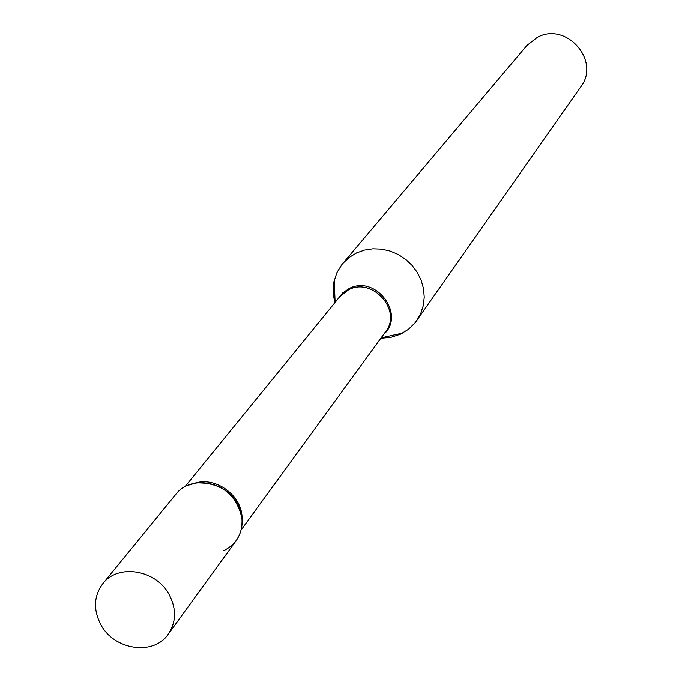 <?xml version="1.0" encoding="UTF-8"?>
<svg xmlns="http://www.w3.org/2000/svg" width="682" height="682" viewBox="0 0 682 682"><rect width="100%" height="100%" fill="white"/><g stroke="black" fill="none" stroke-linecap="round" stroke-linejoin="round"><path stroke-width="1.02" d="M100.859 624.686C93.119 609.665 93.766 595.991 102.82 583.656C117.986 563.4 156.229 569.649 169.247 594.713C176.578 608.975 176.263 622.112 168.309 634.132C153.782 655.939 114.252 650.27 100.859 624.686M102.82 583.656L175.956 494.169C190.167 475.226 225.503 480.759 237.362 503.955C244.045 517.152 243.662 529.368 236.211 540.604L168.309 634.132M187.26 485.533L196.169 482.916C220.968 482.302 236.228 494.058 241.948 518.201C242.852 533.324 236.722 544.176 223.568 550.749M334.802 302.765L333.131 293.09L333.899 281.837L336.934 272.604L341.878 264.565L526.896 45.464L537.254 37.382C566.282 21.244 601.038 60.988 580.714 86.946L415.142 322.739L408.407 329.346L400.283 334.274L390.863 337.343L380.837 338.246M342.731 263.525L349.048 257.498L356.558 252.911L364.469 250.072L372.901 248.794L381.536 249.118L390.078 251.036L398.211 254.488L405.637 259.339L412.099 265.426L417.35 272.519L421.203 280.37L423.522 288.682L424.23 297.156L423.309 305.502L420.785 313.396L416.77 320.583M185.035 486.65L339.798 296.627L348.647 289.739C372.841 276.815 402.593 310.881 385.5 331.853L241.172 529.914M337.709 299.185L342.569 292.979L349.158 288.537C375.867 274.326 406.199 314.999 383.557 334.521M195.103 483.095C216.603 476.258 243.184 496.735 242.042 519.275M335.109 302.382L334.248 280.276M381.127 337.854L402.73 333.046"/></g></svg>
